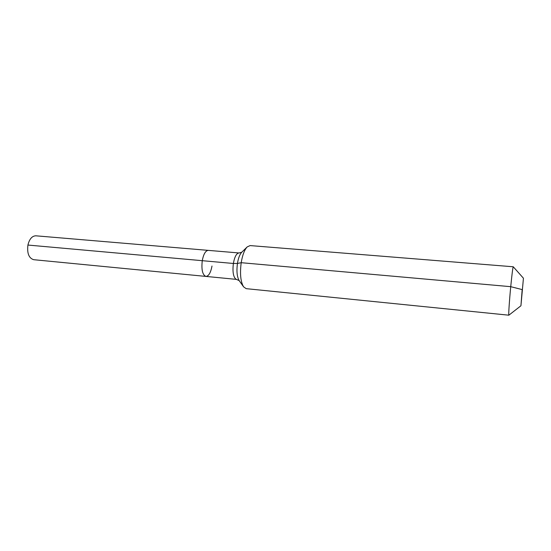 <?xml version="1.0" encoding="UTF-8"?>
<svg xmlns="http://www.w3.org/2000/svg" width="551" height="551" viewBox="0 0 551 551"><rect width="100%" height="100%" fill="white"/><g stroke="black" fill="none" stroke-linecap="round" stroke-linejoin="round"><path stroke-width="0.83" d="M27.915 245.05C29.417 239.01 32.068 235.924 35.87 235.807L208.292 250.374C205.557 250.622 203.546 254.059 202.258 260.685C203.546 254.059 205.557 250.622 208.292 250.374L239.01 252.964C236.489 253.24 234.609 256.745 233.369 263.474L27.915 245.05C26.958 253.315 28.886 258.199 33.701 259.693L205.929 276.416C202.513 274.963 201.294 269.721 202.258 260.685C201.294 269.721 202.513 274.963 205.929 276.416C208.719 276.134 210.737 272.676 211.99 266.037M522.183 291.996L523.436 278.221L520.936 305.771L522.176 289.592L510.736 286.678C511.962 274.219 512.802 267.586 513.25 266.774L250.113 245.581L247.206 246.903C244.472 249.796 242.468 255.065 241.2 262.696L237.44 263.468L233.369 263.474C232.426 271.636 233.273 276.871 235.904 279.171L239.168 280.604C237.026 276.946 236.448 271.237 237.44 263.468C238.335 258.068 239.775 254.328 241.744 252.241L247.206 246.903M246.207 288.662L243.583 286.837C240.601 281.747 239.809 273.702 241.2 262.696L510.736 286.678C509.338 301.115 508.394 315.627 508.855 315.193L246.207 288.662M520.936 305.771L508.855 315.193M523.436 278.221L513.27 266.787M239.168 280.604L243.583 286.837M241.744 252.241L239.01 252.964M236.606 279.398L205.929 276.416"/></g></svg>
